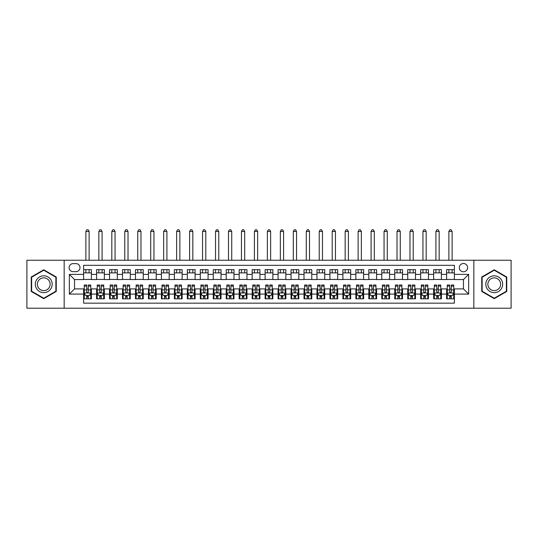 <?xml version="1.0" encoding="UTF-8"?>
<svg xmlns="http://www.w3.org/2000/svg" width="538" height="538" viewBox="0 0 538 538"><rect width="100%" height="100%" fill="white"/><g stroke="black" fill="none" stroke-linecap="round" stroke-linejoin="round"><path stroke-width="0.81" d="M463.46 263.492A4.149 4.149 0 0 0 459.311 267.642A4.149 4.149 0 0 0 463.46 271.784A4.149 4.149 0 0 0 467.609 267.642A4.149 4.149 0 0 0 463.46 263.492M473.83 308.213L511.1 308.213L511.1 260.251L473.83 260.251L473.83 308.213L64.17 308.213L64.17 260.251L26.9 260.251L26.9 308.213L64.17 308.213M454.381 269.646L446.607 269.646L446.607 274.38L441.422 274.38L441.422 279.565L446.607 279.565L446.607 274.38M441.422 274.38L441.422 269.646L433.641 269.646L433.641 274.38L428.456 274.38L428.456 279.565L433.641 279.565L433.641 274.38M428.456 274.38L428.456 269.646L420.676 269.646L420.676 274.38L415.491 274.38L415.491 279.565L420.676 279.565L420.676 274.38M415.491 274.38L415.491 269.646L407.717 269.646L407.717 274.38L402.525 274.38L402.525 279.565L407.717 279.565L407.717 274.38M402.525 274.38L402.525 269.646L394.751 269.646L394.751 274.38L389.566 274.38L389.566 279.565L394.751 279.565L394.751 274.38M389.566 274.38L389.566 269.646L381.785 269.646L381.785 274.38L376.6 274.38L376.6 279.565L381.785 279.565L381.785 274.38M376.6 274.38L376.6 269.646L368.819 269.646L368.819 274.38L363.634 274.38L363.634 279.565L368.819 279.565L368.819 274.38M363.634 274.38L363.634 269.646L355.86 269.646L355.86 274.38L350.675 274.38L350.675 279.565L355.86 279.565L355.86 274.38M350.675 274.38L350.675 269.646L342.894 269.646L342.894 274.38L337.709 274.38L337.709 279.565L342.894 279.565L342.894 274.38M337.709 274.38L337.709 269.646L329.928 269.646L329.928 274.38L324.744 274.38L324.744 279.565L329.928 279.565L329.928 274.38M324.744 274.38L324.744 269.646L316.969 269.646L316.969 274.38L311.778 274.38L311.778 279.565L316.969 279.565L316.969 274.38M311.778 274.38L311.778 269.646L304.004 269.646L304.004 274.38L298.819 274.38L298.819 279.565L304.004 279.565L304.004 274.38M298.819 274.38L298.819 269.646L291.038 269.646L291.038 274.38L285.853 274.38L285.853 279.565L291.038 279.565L291.038 274.38M285.853 274.38L285.853 269.646L278.072 269.646L278.072 274.38L272.887 274.38L272.887 279.565L278.072 279.565L278.072 274.38M272.887 274.38L272.887 269.646L265.113 269.646L265.113 274.38L259.928 274.38L259.928 279.565L265.113 279.565L265.113 274.38M259.928 274.38L259.928 269.646L252.147 269.646L252.147 274.38L246.962 274.38L246.962 279.565L252.147 279.565L252.147 274.38M246.962 274.38L246.962 269.646L239.181 269.646L239.181 274.38L233.996 274.38L233.996 279.565L239.181 279.565L239.181 274.38M233.996 274.38L233.996 269.646L226.222 269.646L226.222 274.38L221.031 274.38L221.031 279.565L226.222 279.565L226.222 274.38M221.031 274.38L221.031 269.646L213.256 269.646L213.256 274.38L208.071 274.38L208.071 279.565L213.256 279.565L213.256 274.38M208.071 274.38L208.071 269.646L200.291 269.646L200.291 274.38L195.106 274.38L195.106 279.565L200.291 279.565L200.291 274.38M195.106 274.38L195.106 269.646L187.325 269.646L187.325 274.38L182.14 274.38L182.14 279.565L187.325 279.565L187.325 274.38M182.14 274.38L182.14 269.646L174.366 269.646L174.366 274.38L169.181 274.38L169.181 279.565L174.366 279.565L174.366 274.38M169.181 274.38L169.181 269.646L161.4 269.646L161.4 274.38L156.215 274.38L156.215 279.565L161.4 279.565L161.4 274.38M156.215 274.38L156.215 269.646L148.434 269.646L148.434 274.38L143.249 274.38L143.249 279.565L148.434 279.565L148.434 274.38M143.249 274.38L143.249 269.646L135.475 269.646L135.475 274.38L130.283 274.38L130.283 279.565L135.475 279.565L135.475 274.38M130.283 274.38L130.283 269.646L122.509 269.646L122.509 274.38L117.324 274.38L117.324 279.565L122.509 279.565L122.509 274.38M117.324 274.38L117.324 269.646L109.544 269.646L109.544 274.38L104.359 274.38L104.359 279.565L109.544 279.565L109.544 274.38M104.359 274.38L104.359 269.646L96.578 269.646L96.578 279.565L91.393 279.565L91.393 269.646L83.619 269.646M83.619 298.819L91.393 298.819L91.393 288.899L96.578 288.899L96.578 298.819L104.359 298.819L104.359 288.899L109.544 288.899L109.544 294.084L104.359 294.084M109.544 294.084L109.544 298.819L117.324 298.819L117.324 288.899L122.509 288.899L122.509 294.084L117.324 294.084M122.509 294.084L122.509 298.819L130.283 298.819L130.283 288.899L135.475 288.899L135.475 294.084L130.283 294.084M135.475 294.084L135.475 298.819L143.249 298.819L143.249 288.899L148.434 288.899L148.434 294.084L143.249 294.084M148.434 294.084L148.434 298.819L156.215 298.819L156.215 288.899L161.4 288.899L161.4 294.084L156.215 294.084M161.4 294.084L161.4 298.819L169.181 298.819L169.181 288.899L174.366 288.899L174.366 294.084L169.181 294.084M174.366 294.084L174.366 298.819L182.14 298.819L182.14 288.899L187.325 288.899L187.325 294.084L182.14 294.084M187.325 294.084L187.325 298.819L195.106 298.819L195.106 288.899L200.291 288.899L200.291 294.084L195.106 294.084M200.291 294.084L200.291 298.819L208.071 298.819L208.071 288.899L213.256 288.899L213.256 294.084L208.071 294.084M213.256 294.084L213.256 298.819L221.031 298.819L221.031 288.899L226.222 288.899L226.222 294.084L221.031 294.084M226.222 294.084L226.222 298.819L233.996 298.819L233.996 288.899L239.181 288.899L239.181 294.084L233.996 294.084M239.181 294.084L239.181 298.819L246.962 298.819L246.962 288.899L252.147 288.899L252.147 294.084L246.962 294.084M252.147 294.084L252.147 298.819L259.928 298.819L259.928 288.899L265.113 288.899L265.113 294.084L259.928 294.084M265.113 294.084L265.113 298.819L272.887 298.819L272.887 288.899L278.072 288.899L278.072 294.084L272.887 294.084M278.072 294.084L278.072 298.819L285.853 298.819L285.853 288.899L291.038 288.899L291.038 294.084L285.853 294.084M291.038 294.084L291.038 298.819L298.819 298.819L298.819 288.899L304.004 288.899L304.004 294.084L298.819 294.084M304.004 294.084L304.004 298.819L311.778 298.819L311.778 288.899L316.969 288.899L316.969 294.084L311.778 294.084M316.969 294.084L316.969 298.819L324.744 298.819L324.744 288.899L329.928 288.899L329.928 294.084L324.744 294.084M329.928 294.084L329.928 298.819L337.709 298.819L337.709 288.899L342.894 288.899L342.894 294.084L337.709 294.084M342.894 294.084L342.894 298.819L350.675 298.819L350.675 288.899L355.86 288.899L355.86 294.084L350.675 294.084M355.86 294.084L355.86 298.819L363.634 298.819L363.634 288.899L368.819 288.899L368.819 294.084L363.634 294.084M368.819 294.084L368.819 298.819L376.6 298.819L376.6 288.899L381.785 288.899L381.785 294.084L376.6 294.084M381.785 294.084L381.785 298.819L389.566 298.819L389.566 288.899L394.751 288.899L394.751 294.084L389.566 294.084M394.751 294.084L394.751 298.819L402.525 298.819L402.525 288.899L407.717 288.899L407.717 294.084L402.525 294.084M407.717 294.084L407.717 298.819L415.491 298.819L415.491 288.899L420.676 288.899L420.676 294.084L415.491 294.084M420.676 294.084L420.676 298.819L428.456 298.819L428.456 288.899L433.641 288.899L433.641 294.084L428.456 294.084M433.641 294.084L433.641 298.819L441.422 298.819L441.422 288.899L446.607 288.899L446.607 294.084L441.422 294.084M73.114 271.656L75.966 271.656A4.022 4.022 0 0 0 79.987 267.642A4.022 4.022 0 0 0 75.966 263.62L73.114 263.62A4.022 4.022 0 0 0 69.099 267.642A4.022 4.022 0 0 0 73.114 271.656M473.83 260.251L64.17 260.251M454.381 274.38L454.381 265.308L83.619 265.308L83.619 279.565L74.54 279.565L74.54 288.899L83.619 288.899L83.619 303.163L454.381 303.163L454.381 288.899L463.46 288.899L463.46 279.565L454.381 279.565L454.381 274.38L468.645 274.38L468.645 294.084L454.381 294.084M83.619 294.084L69.355 294.084L69.355 274.38L83.619 274.38M446.607 294.084L446.607 298.819L454.381 298.819M83.619 272.887L91.393 272.887M83.619 279.437L91.393 279.437M83.619 289.027L84.264 289.027M86.726 289.027L88.286 289.027M90.747 289.027L91.393 289.027M83.619 295.577L84.264 295.577M86.726 295.577L88.286 295.577M90.747 295.577L91.393 295.577M96.578 279.437L104.359 279.437M96.578 272.887L104.359 272.887M96.578 289.027L97.23 289.027M99.691 289.027L101.245 289.027M103.713 289.027L104.359 289.027M96.578 295.577L97.23 295.577M99.691 295.577L101.245 295.577M103.713 295.577L104.359 295.577M109.544 289.027L110.196 289.027M112.657 289.027L114.211 289.027M116.672 289.027L117.324 289.027M109.544 295.577L110.196 295.577M112.657 295.577L114.211 295.577M116.672 295.577L117.324 295.577M109.544 272.887L117.324 272.887M109.544 279.437L117.324 279.437M122.509 289.027L123.155 289.027M125.623 289.027L127.176 289.027M129.638 289.027L130.283 289.027M122.509 295.577L123.155 295.577M125.623 295.577L127.176 295.577M129.638 295.577L130.283 295.577M122.509 272.887L130.283 272.887M122.509 279.437L130.283 279.437M135.475 289.027L136.121 289.027M138.582 289.027L140.142 289.027M142.604 289.027L143.249 289.027M135.475 295.577L136.121 295.577M138.582 295.577L140.142 295.577M142.604 295.577L143.249 295.577M135.475 272.887L143.249 272.887M135.475 279.437L143.249 279.437M148.434 289.027L149.087 289.027M151.548 289.027L153.101 289.027M155.569 289.027L156.215 289.027M148.434 295.577L149.087 295.577M151.548 295.577L153.101 295.577M155.569 295.577L156.215 295.577M148.434 272.887L156.215 272.887M148.434 279.437L156.215 279.437M161.4 289.027L162.046 289.027M164.514 289.027L166.067 289.027M168.528 289.027L169.181 289.027M161.4 295.577L162.046 295.577M164.514 295.577L166.067 295.577M168.528 295.577L169.181 295.577M161.4 272.887L169.181 272.887M161.4 279.437L169.181 279.437M174.366 289.027L175.011 289.027M177.473 289.027L179.033 289.027M181.494 289.027L182.14 289.027M174.366 295.577L175.011 295.577M177.473 295.577L179.033 295.577M181.494 295.577L182.14 295.577M174.366 272.887L182.14 272.887M174.366 279.437L182.14 279.437M187.325 289.027L187.977 289.027M190.439 289.027L191.992 289.027M194.46 289.027L195.106 289.027M187.325 295.577L187.977 295.577M190.439 295.577L191.992 295.577M194.46 295.577L195.106 295.577M187.325 272.887L195.106 272.887M187.325 279.437L195.106 279.437M200.291 289.027L200.943 289.027M203.404 289.027L204.958 289.027M207.419 289.027L208.071 289.027M200.291 295.577L200.943 295.577M203.404 295.577L204.958 295.577M207.419 295.577L208.071 295.577M200.291 272.887L208.071 272.887M200.291 279.437L208.071 279.437M213.256 289.027L213.902 289.027M216.363 289.027L217.924 289.027M220.385 289.027L221.031 289.027M213.256 295.577L213.902 295.577M216.363 295.577L217.924 295.577M220.385 295.577L221.031 295.577M213.256 272.887L221.031 272.887M213.256 279.437L221.031 279.437M226.222 289.027L226.868 289.027M229.329 289.027L230.889 289.027M233.351 289.027L233.996 289.027M226.222 295.577L226.868 295.577M229.329 295.577L230.889 295.577M233.351 295.577L233.996 295.577M226.222 272.887L233.996 272.887M226.222 279.437L233.996 279.437M239.181 289.027L239.834 289.027M242.295 289.027L243.849 289.027M246.317 289.027L246.962 289.027M239.181 295.577L239.834 295.577M242.295 295.577L243.849 295.577M246.317 295.577L246.962 295.577M239.181 272.887L246.962 272.887M239.181 279.437L246.962 279.437M252.147 289.027L252.793 289.027M255.261 289.027L256.814 289.027M259.276 289.027L259.928 289.027M252.147 295.577L252.793 295.577M255.261 295.577L256.814 295.577M259.276 295.577L259.928 295.577M252.147 272.887L259.928 272.887M252.147 279.437L259.928 279.437M265.113 289.027L265.759 289.027M268.22 289.027L269.78 289.027M272.241 289.027L272.887 289.027M265.113 295.577L265.759 295.577M268.22 295.577L269.78 295.577M272.241 295.577L272.887 295.577M265.113 272.887L272.887 272.887M265.113 279.437L272.887 279.437M278.072 289.027L278.724 289.027M281.186 289.027L282.739 289.027M285.207 289.027L285.853 289.027M278.072 295.577L278.724 295.577M281.186 295.577L282.739 295.577M285.207 295.577L285.853 295.577M278.072 272.887L285.853 272.887M278.072 279.437L285.853 279.437M291.038 289.027L291.683 289.027M294.151 289.027L295.705 289.027M298.166 289.027L298.819 289.027M291.038 295.577L291.683 295.577M294.151 295.577L295.705 295.577M298.166 295.577L298.819 295.577M291.038 272.887L298.819 272.887M291.038 279.437L298.819 279.437M304.004 289.027L304.649 289.027M307.111 289.027L308.671 289.027M311.132 289.027L311.778 289.027M304.004 295.577L304.649 295.577M307.111 295.577L308.671 295.577M311.132 295.577L311.778 295.577M304.004 272.887L311.778 272.887M304.004 279.437L311.778 279.437M316.969 289.027L317.615 289.027M320.076 289.027L321.637 289.027M324.098 289.027L324.744 289.027M316.969 295.577L317.615 295.577M320.076 295.577L321.637 295.577M324.098 295.577L324.744 295.577M316.969 272.887L324.744 272.887M316.969 279.437L324.744 279.437M329.928 289.027L330.581 289.027M333.042 289.027L334.596 289.027M337.057 289.027L337.709 289.027M329.928 295.577L330.581 295.577M333.042 295.577L334.596 295.577M337.057 295.577L337.709 295.577M329.928 272.887L337.709 272.887M329.928 279.437L337.709 279.437M342.894 289.027L343.54 289.027M346.008 289.027L347.561 289.027M350.023 289.027L350.675 289.027M342.894 295.577L343.54 295.577M346.008 295.577L347.561 295.577M350.023 295.577L350.675 295.577M342.894 272.887L350.675 272.887M342.894 279.437L350.675 279.437M355.86 289.027L356.506 289.027M358.967 289.027L360.527 289.027M362.989 289.027L363.634 289.027M355.86 295.577L356.506 295.577M358.967 295.577L360.527 295.577M362.989 295.577L363.634 295.577M355.86 272.887L363.634 272.887M355.86 279.437L363.634 279.437M368.819 289.027L369.471 289.027M371.933 289.027L373.486 289.027M375.954 289.027L376.6 289.027M368.819 295.577L369.471 295.577M371.933 295.577L373.486 295.577M375.954 295.577L376.6 295.577M368.819 272.887L376.6 272.887M368.819 279.437L376.6 279.437M381.785 289.027L382.431 289.027M384.899 289.027L386.452 289.027M388.913 289.027L389.566 289.027M381.785 295.577L382.431 295.577M384.899 295.577L386.452 295.577M388.913 295.577L389.566 295.577M381.785 272.887L389.566 272.887M381.785 279.437L389.566 279.437M394.751 289.027L395.396 289.027M397.858 289.027L399.418 289.027M401.879 289.027L402.525 289.027M394.751 295.577L395.396 295.577M397.858 295.577L399.418 295.577M401.879 295.577L402.525 295.577M394.751 272.887L402.525 272.887M394.751 279.437L402.525 279.437M407.717 289.027L408.362 289.027M410.824 289.027L412.377 289.027M414.845 289.027L415.491 289.027M407.717 295.577L408.362 295.577M410.824 295.577L412.377 295.577M414.845 295.577L415.491 295.577M407.717 272.887L415.491 272.887M407.717 279.437L415.491 279.437M420.676 289.027L421.328 289.027M423.789 289.027L425.343 289.027M427.804 289.027L428.456 289.027M420.676 295.577L421.328 295.577M423.789 295.577L425.343 295.577M427.804 295.577L428.456 295.577M420.676 272.887L428.456 272.887M420.676 279.437L428.456 279.437M433.641 289.027L434.287 289.027M436.755 289.027L438.309 289.027M440.77 289.027L441.422 289.027M433.641 295.577L434.287 295.577M436.755 295.577L438.309 295.577M440.77 295.577L441.422 295.577M433.641 272.887L441.422 272.887M433.641 279.437L441.422 279.437M446.607 289.027L447.253 289.027M449.714 289.027L451.274 289.027M453.736 289.027L454.381 289.027M446.607 295.577L447.253 295.577M449.714 295.577L451.274 295.577M453.736 295.577L454.381 295.577M446.607 272.887L454.381 272.887M446.607 279.437L454.381 279.437M74.54 279.565L69.355 274.38M74.54 288.899L69.355 294.084M468.645 274.38L463.46 279.565M468.645 294.084L463.46 288.899M43.753 298.677L56.261 291.455L56.261 277.009L43.753 269.787L31.244 277.009L31.244 291.455L43.753 298.677M506.756 277.009L494.247 269.787L481.739 277.009L481.739 291.455L494.247 298.677L506.756 291.455L506.756 277.009M86.726 297.131L88.286 297.131M84.264 286.068L86.726 286.068L86.726 285.012L84.264 285.012L84.264 292.921L85.562 295.51L89.449 295.51L90.747 292.921L90.747 285.012L88.286 285.012L88.286 286.068L90.747 286.068M90.747 292.921L90.747 298.819M84.264 292.921L84.264 298.819M88.286 295.51L88.286 298.819M86.726 298.819L86.726 295.51M86.726 286.068L86.726 291.946C87.243 292.948 87.761 292.948 88.286 291.946L88.286 286.068M89.126 272.887L89.126 269.646M89.126 260.251L89.126 231.468L85.885 231.468L85.885 260.251M85.885 272.887L85.885 269.646M85.885 231.468L86.86 229.787L88.151 229.787L89.126 231.468M43.753 275.806A8.426 8.426 0 0 0 35.326 284.232A8.426 8.426 0 0 0 43.753 292.659A8.426 8.426 0 0 0 52.179 284.232A8.426 8.426 0 0 0 43.753 275.806M43.753 277.85A6.382 6.382 0 0 0 37.371 284.232A6.382 6.382 0 0 0 43.753 290.614A6.382 6.382 0 0 0 50.135 284.232A6.382 6.382 0 0 0 43.753 277.85M55.871 291.233L43.753 298.227L31.634 291.233L31.634 277.231L43.753 270.237L55.871 277.231L55.871 291.233M486.951 280.022A8.426 8.426 0 0 0 490.031 291.529A8.426 8.426 0 0 0 501.544 288.449A8.426 8.426 0 0 0 498.457 276.935A8.426 8.426 0 0 0 486.951 280.022M488.719 281.044A6.382 6.382 0 0 0 491.06 289.76A6.382 6.382 0 0 0 499.775 287.42A6.382 6.382 0 0 0 497.435 278.704A6.382 6.382 0 0 0 488.719 281.044M506.366 277.231L506.366 291.233L494.247 298.227L482.129 291.233L482.129 277.231L494.247 270.237L506.366 277.231M99.691 297.131L101.245 297.131M97.23 286.068L99.691 286.068L99.691 285.012L97.23 285.012L97.23 292.921L98.528 295.51L102.415 295.51L103.713 292.921L103.713 285.012L101.245 285.012L101.245 286.068L103.713 286.068M103.713 292.921L103.713 298.819M97.23 292.921L97.23 298.819M101.245 295.51L101.245 298.819M99.691 298.819L99.691 295.51M99.691 286.068L99.691 291.946C100.209 292.948 100.727 292.948 101.245 291.946L101.245 286.068M102.092 272.887L102.092 269.646M102.092 260.251L102.092 231.468L98.851 231.468L98.851 260.251M98.851 272.887L98.851 269.646M98.851 231.468L99.819 229.787L101.117 229.787L102.092 231.468M112.657 297.131L114.211 297.131M110.196 286.068L112.657 286.068L112.657 285.012L110.196 285.012L110.196 292.921L111.487 295.51L115.381 295.51L116.672 292.921L116.672 285.012L114.211 285.012L114.211 286.068L116.672 286.068M116.672 292.921L116.672 298.819M110.196 292.921L110.196 298.819M114.211 295.51L114.211 298.819M112.657 298.819L112.657 295.51M112.657 286.068L112.657 291.946C113.175 292.948 113.693 292.948 114.211 291.946L114.211 286.068M115.051 272.887L115.051 269.646M115.051 260.251L115.051 231.468L111.817 231.468L111.817 260.251M111.817 272.887L111.817 269.646M111.817 231.468L112.785 229.787L114.083 229.787L115.051 231.468M125.623 297.131L127.176 297.131M123.155 286.068L125.623 286.068L125.623 285.012L123.155 285.012L123.155 292.921L124.453 295.51L128.34 295.51L129.638 292.921L129.638 285.012L127.176 285.012L127.176 286.068L129.638 286.068M129.638 292.921L129.638 298.819M123.155 292.921L123.155 298.819M127.176 295.51L127.176 298.819M125.623 298.819L125.623 295.51M125.623 286.068L125.623 291.946C126.141 292.948 126.659 292.948 127.176 291.946L127.176 286.068M128.017 272.887L128.017 269.646M128.017 260.251L128.017 231.468L124.776 231.468L124.776 260.251M124.776 272.887L124.776 269.646M124.776 231.468L125.751 229.787L127.049 229.787L128.017 231.468M138.582 297.131L140.142 297.131M136.121 286.068L138.582 286.068L138.582 285.012L136.121 285.012L136.121 292.921L137.419 295.51L141.306 295.51L142.604 292.921L142.604 285.012L140.142 285.012L140.142 286.068L142.604 286.068M142.604 292.921L142.604 298.819M136.121 292.921L136.121 298.819M140.142 295.51L140.142 298.819M138.582 298.819L138.582 295.51M138.582 286.068L138.582 291.946C139.1 292.948 139.618 292.948 140.142 291.946L140.142 286.068M140.983 272.887L140.983 269.646M140.983 260.251L140.983 231.468L137.741 231.468L137.741 260.251M137.741 272.887L137.741 269.646M137.741 231.468L138.717 229.787L140.008 229.787L140.983 231.468M151.548 297.131L153.101 297.131M149.087 286.068L151.548 286.068L151.548 285.012L149.087 285.012L149.087 292.921L150.378 295.51L154.272 295.51L155.569 292.921L155.569 285.012L153.101 285.012L153.101 286.068L155.569 286.068M155.569 292.921L155.569 298.819M149.087 292.921L149.087 298.819M153.101 295.51L153.101 298.819M151.548 298.819L151.548 295.51M151.548 286.068L151.548 291.946C152.066 292.948 152.584 292.948 153.101 291.946L153.101 286.068M153.949 272.887L153.949 269.646M153.949 260.251L153.949 231.468L150.707 231.468L150.707 260.251M150.707 272.887L150.707 269.646M150.707 231.468L151.676 229.787L152.974 229.787L153.949 231.468M164.514 297.131L166.067 297.131M162.046 286.068L164.514 286.068L164.514 285.012L162.046 285.012L162.046 292.921L163.344 295.51L167.231 295.51L168.528 292.921L168.528 285.012L166.067 285.012L166.067 286.068L168.528 286.068M168.528 292.921L168.528 298.819M162.046 292.921L162.046 298.819M166.067 295.51L166.067 298.819M164.514 298.819L164.514 295.51M164.514 286.068L164.514 291.946C165.031 292.948 165.549 292.948 166.067 291.946L166.067 286.068M166.908 272.887L166.908 269.646M166.908 260.251L166.908 231.468L163.666 231.468L163.666 260.251M163.666 272.887L163.666 269.646M163.666 231.468L164.641 229.787L165.939 229.787L166.908 231.468M177.473 297.131L179.033 297.131M175.011 286.068L177.473 286.068L177.473 285.012L175.011 285.012L175.011 292.921L176.309 295.51L180.196 295.51L181.494 292.921L181.494 285.012L179.033 285.012L179.033 286.068L181.494 286.068M181.494 292.921L181.494 298.819M175.011 292.921L175.011 298.819M179.033 295.51L179.033 298.819M177.473 298.819L177.473 295.51M177.473 286.068L177.473 291.946C177.991 292.948 178.508 292.948 179.033 291.946L179.033 286.068M179.874 272.887L179.874 269.646M179.874 260.251L179.874 231.468L176.632 231.468L176.632 260.251M176.632 272.887L176.632 269.646M176.632 231.468L177.607 229.787L178.898 229.787L179.874 231.468M190.439 297.131L191.992 297.131M187.977 286.068L190.439 286.068L190.439 285.012L187.977 285.012L187.977 292.921L189.275 295.51L193.162 295.51L194.46 292.921L194.46 285.012L191.992 285.012L191.992 286.068L194.46 286.068M194.46 292.921L194.46 298.819M187.977 292.921L187.977 298.819M191.992 295.51L191.992 298.819M190.439 298.819L190.439 295.51M190.439 286.068L190.439 291.946C190.956 292.948 191.474 292.948 191.992 291.946L191.992 286.068M192.839 272.887L192.839 269.646M192.839 260.251L192.839 231.468L189.598 231.468L189.598 260.251M189.598 272.887L189.598 269.646M189.598 231.468L190.566 229.787L191.864 229.787L192.839 231.468M203.404 297.131L204.958 297.131M200.943 286.068L203.404 286.068L203.404 285.012L200.943 285.012L200.943 292.921L202.234 295.51L206.128 295.51L207.419 292.921L207.419 285.012L204.958 285.012L204.958 286.068L207.419 286.068M207.419 292.921L207.419 298.819M200.943 292.921L200.943 298.819M204.958 295.51L204.958 298.819M203.404 298.819L203.404 295.51M203.404 286.068L203.404 291.946C203.922 292.948 204.44 292.948 204.958 291.946L204.958 286.068M205.798 272.887L205.798 269.646M205.798 260.251L205.798 231.468L202.557 231.468L202.557 260.251M202.557 272.887L202.557 269.646M202.557 231.468L203.532 229.787L204.83 229.787L205.798 231.468M216.363 297.131L217.924 297.131M213.902 286.068L216.363 286.068L216.363 285.012L213.902 285.012L213.902 292.921L215.2 295.51L219.087 295.51L220.385 292.921L220.385 285.012L217.924 285.012L217.924 286.068L220.385 286.068M220.385 292.921L220.385 298.819M213.902 292.921L213.902 298.819M217.924 295.51L217.924 298.819M216.363 298.819L216.363 295.51M216.363 286.068L216.363 291.946C216.881 292.948 217.406 292.948 217.924 291.946L217.924 286.068M218.764 272.887L218.764 269.646M218.764 260.251L218.764 231.468L215.523 231.468L215.523 260.251M215.523 272.887L215.523 269.646M215.523 231.468L216.498 229.787L217.796 229.787L218.764 231.468M229.329 297.131L230.889 297.131M226.868 286.068L229.329 286.068L229.329 285.012L226.868 285.012L226.868 292.921L228.166 295.51L232.053 295.51L233.351 292.921L233.351 285.012L230.889 285.012L230.889 286.068L233.351 286.068M233.351 292.921L233.351 298.819M226.868 292.921L226.868 298.819M230.889 295.51L230.889 298.819M229.329 298.819L229.329 295.51M229.329 286.068L229.329 291.946C229.847 292.948 230.365 292.948 230.889 291.946L230.889 286.068M231.73 272.887L231.73 269.646M231.73 260.251L231.73 231.468L228.489 231.468L228.489 260.251M228.489 272.887L228.489 269.646M228.489 231.468L229.457 229.787L230.755 229.787L231.73 231.468M242.295 297.131L243.849 297.131M239.834 286.068L242.295 286.068L242.295 285.012L239.834 285.012L239.834 292.921L241.125 295.51L245.019 295.51L246.317 292.921L246.317 285.012L243.849 285.012L243.849 286.068L246.317 286.068M246.317 292.921L246.317 298.819M239.834 292.921L239.834 298.819M243.849 295.51L243.849 298.819M242.295 298.819L242.295 295.51M242.295 286.068L242.295 291.946C242.813 292.948 243.331 292.948 243.849 291.946L243.849 286.068M244.696 272.887L244.696 269.646M244.696 260.251L244.696 231.468L241.454 231.468L241.454 260.251M241.454 272.887L241.454 269.646M241.454 231.468L242.423 229.787L243.721 229.787L244.696 231.468M255.261 297.131L256.814 297.131M252.793 286.068L255.261 286.068L255.261 285.012L252.793 285.012L252.793 292.921L254.091 295.51L257.978 295.51L259.276 292.921L259.276 285.012L256.814 285.012L256.814 286.068L259.276 286.068M259.276 292.921L259.276 298.819M252.793 292.921L252.793 298.819M256.814 295.51L256.814 298.819M255.261 298.819L255.261 295.51M255.261 286.068L255.261 291.946C255.779 292.948 256.296 292.948 256.814 291.946L256.814 286.068M257.655 272.887L257.655 269.646M257.655 260.251L257.655 231.468L254.413 231.468L254.413 260.251M254.413 272.887L254.413 269.646M254.413 231.468L255.389 229.787L256.687 229.787L257.655 231.468M268.22 297.131L269.78 297.131M265.759 286.068L268.22 286.068L268.22 285.012L265.759 285.012L265.759 292.921L267.056 295.51L270.944 295.51L272.241 292.921L272.241 285.012L269.78 285.012L269.78 286.068L272.241 286.068M272.241 292.921L272.241 298.819M265.759 292.921L265.759 298.819M269.78 295.51L269.78 298.819M268.22 298.819L268.22 295.51M268.22 286.068L268.22 291.946C268.738 292.948 269.256 292.948 269.78 291.946L269.78 286.068M270.621 272.887L270.621 269.646M270.621 260.251L270.621 231.468L267.379 231.468L267.379 260.251M267.379 272.887L267.379 269.646M267.379 231.468L268.354 229.787L269.646 229.787L270.621 231.468M281.186 297.131L282.739 297.131M278.724 286.068L281.186 286.068L281.186 285.012L278.724 285.012L278.724 292.921L280.022 295.51L283.909 295.51L285.207 292.921L285.207 285.012L282.739 285.012L282.739 286.068L285.207 286.068M285.207 292.921L285.207 298.819M278.724 292.921L278.724 298.819M282.739 295.51L282.739 298.819M281.186 298.819L281.186 295.51M281.186 286.068L281.186 291.946C281.704 292.948 282.221 292.948 282.739 291.946L282.739 286.068M283.587 272.887L283.587 269.646M283.587 260.251L283.587 231.468L280.345 231.468L280.345 260.251M280.345 272.887L280.345 269.646M280.345 231.468L281.313 229.787L282.611 229.787L283.587 231.468M294.151 297.131L295.705 297.131M291.683 286.068L294.151 286.068L294.151 285.012L291.683 285.012L291.683 292.921L292.981 295.51L296.875 295.51L298.166 292.921L298.166 285.012L295.705 285.012L295.705 286.068L298.166 286.068M298.166 292.921L298.166 298.819M291.683 292.921L291.683 298.819M295.705 295.51L295.705 298.819M294.151 298.819L294.151 295.51M294.151 286.068L294.151 291.946C294.669 292.948 295.187 292.948 295.705 291.946L295.705 286.068M296.546 272.887L296.546 269.646M296.546 260.251L296.546 231.468L293.304 231.468L293.304 260.251M293.304 272.887L293.304 269.646M293.304 231.468L294.279 229.787L295.577 229.787L296.546 231.468M307.111 297.131L308.671 297.131M304.649 286.068L307.111 286.068L307.111 285.012L304.649 285.012L304.649 292.921L305.947 295.51L309.834 295.51L311.132 292.921L311.132 285.012L308.671 285.012L308.671 286.068L311.132 286.068M311.132 292.921L311.132 298.819M304.649 292.921L304.649 298.819M308.671 295.51L308.671 298.819M307.111 298.819L307.111 295.51M307.111 286.068L307.111 291.946C307.628 292.948 308.153 292.948 308.671 291.946L308.671 286.068M309.511 272.887L309.511 269.646M309.511 260.251L309.511 231.468L306.27 231.468L306.27 260.251M306.27 272.887L306.27 269.646M306.27 231.468L307.245 229.787L308.543 229.787L309.511 231.468M320.076 297.131L321.637 297.131M317.615 286.068L320.076 286.068L320.076 285.012L317.615 285.012L317.615 292.921L318.913 295.51L322.8 295.51L324.098 292.921L324.098 285.012L321.637 285.012L321.637 286.068L324.098 286.068M324.098 292.921L324.098 298.819M317.615 292.921L317.615 298.819M321.637 295.51L321.637 298.819M320.076 298.819L320.076 295.51M320.076 286.068L320.076 291.946C320.594 292.948 321.112 292.948 321.637 291.946L321.637 286.068M322.477 272.887L322.477 269.646M322.477 260.251L322.477 231.468L319.236 231.468L319.236 260.251M319.236 272.887L319.236 269.646M319.236 231.468L320.204 229.787L321.502 229.787L322.477 231.468M333.042 297.131L334.596 297.131M330.581 286.068L333.042 286.068L333.042 285.012L330.581 285.012L330.581 292.921L331.872 295.51L335.766 295.51L337.057 292.921L337.057 285.012L334.596 285.012L334.596 286.068L337.057 286.068M337.057 292.921L337.057 298.819M330.581 292.921L330.581 298.819M334.596 295.51L334.596 298.819M333.042 298.819L333.042 295.51M333.042 286.068L333.042 291.946C333.56 292.948 334.078 292.948 334.596 291.946L334.596 286.068M335.443 272.887L335.443 269.646M335.443 260.251L335.443 231.468L332.202 231.468L332.202 260.251M332.202 272.887L332.202 269.646M332.202 231.468L333.17 229.787L334.468 229.787L335.443 231.468M346.008 297.131L347.561 297.131M343.54 286.068L346.008 286.068L346.008 285.012L343.54 285.012L343.54 292.921L344.838 295.51L348.725 295.51L350.023 292.921L350.023 285.012L347.561 285.012L347.561 286.068L350.023 286.068M350.023 292.921L350.023 298.819M343.54 292.921L343.54 298.819M347.561 295.51L347.561 298.819M346.008 298.819L346.008 295.51M346.008 286.068L346.008 291.946C346.526 292.948 347.044 292.948 347.561 291.946L347.561 286.068M348.402 272.887L348.402 269.646M348.402 260.251L348.402 231.468L345.161 231.468L345.161 260.251M345.161 272.887L345.161 269.646M345.161 231.468L346.136 229.787L347.434 229.787L348.402 231.468M358.967 297.131L360.527 297.131M356.506 286.068L358.967 286.068L358.967 285.012L356.506 285.012L356.506 292.921L357.804 295.51L361.691 295.51L362.989 292.921L362.989 285.012L360.527 285.012L360.527 286.068L362.989 286.068M362.989 292.921L362.989 298.819M356.506 292.921L356.506 298.819M360.527 295.51L360.527 298.819M358.967 298.819L358.967 295.51M358.967 286.068L358.967 291.946C359.485 292.948 360.003 292.948 360.527 291.946L360.527 286.068M361.368 272.887L361.368 269.646M361.368 260.251L361.368 231.468L358.126 231.468L358.126 260.251M358.126 272.887L358.126 269.646M358.126 231.468L359.102 229.787L360.393 229.787L361.368 231.468M371.933 297.131L373.486 297.131M369.471 286.068L371.933 286.068L371.933 285.012L369.471 285.012L369.471 292.921L370.769 295.51L374.656 295.51L375.954 292.921L375.954 285.012L373.486 285.012L373.486 286.068L375.954 286.068M375.954 292.921L375.954 298.819M369.471 292.921L369.471 298.819M373.486 295.51L373.486 298.819M371.933 298.819L371.933 295.51M371.933 286.068L371.933 291.946C372.451 292.948 372.969 292.948 373.486 291.946L373.486 286.068M374.334 272.887L374.334 269.646M374.334 260.251L374.334 231.468L371.092 231.468L371.092 260.251M371.092 272.887L371.092 269.646M371.092 231.468L372.061 229.787L373.359 229.787L374.334 231.468M384.899 297.131L386.452 297.131M382.431 286.068L384.899 286.068L384.899 285.012L382.431 285.012L382.431 292.921L383.728 295.51L387.622 295.51L388.913 292.921L388.913 285.012L386.452 285.012L386.452 286.068L388.913 286.068M388.913 292.921L388.913 298.819M382.431 292.921L382.431 298.819M386.452 295.51L386.452 298.819M384.899 298.819L384.899 295.51M384.899 286.068L384.899 291.946C385.416 292.948 385.934 292.948 386.452 291.946L386.452 286.068M387.293 272.887L387.293 269.646M387.293 260.251L387.293 231.468L384.051 231.468L384.051 260.251M384.051 272.887L384.051 269.646M384.051 231.468L385.026 229.787L386.324 229.787L387.293 231.468M397.858 297.131L399.418 297.131M395.396 286.068L397.858 286.068L397.858 285.012L395.396 285.012L395.396 292.921L396.694 295.51L400.581 295.51L401.879 292.921L401.879 285.012L399.418 285.012L399.418 286.068L401.879 286.068M401.879 292.921L401.879 298.819M395.396 292.921L395.396 298.819M399.418 295.51L399.418 298.819M397.858 298.819L397.858 295.51M397.858 286.068L397.858 291.946C398.376 292.948 398.9 292.948 399.418 291.946L399.418 286.068M400.259 272.887L400.259 269.646M400.259 260.251L400.259 231.468L397.017 231.468L397.017 260.251M397.017 272.887L397.017 269.646M397.017 231.468L397.992 229.787L399.283 229.787L400.259 231.468M410.824 297.131L412.377 297.131M408.362 286.068L410.824 286.068L410.824 285.012L408.362 285.012L408.362 292.921L409.66 295.51L413.547 295.51L414.845 292.921L414.845 285.012L412.377 285.012L412.377 286.068L414.845 286.068M414.845 292.921L414.845 298.819M408.362 292.921L408.362 298.819M412.377 295.51L412.377 298.819M410.824 298.819L410.824 295.51M410.824 286.068L410.824 291.946C411.341 292.948 411.859 292.948 412.377 291.946L412.377 286.068M413.224 272.887L413.224 269.646M413.224 260.251L413.224 231.468L409.983 231.468L409.983 260.251M409.983 272.887L409.983 269.646M409.983 231.468L410.951 229.787L412.249 229.787L413.224 231.468M423.789 297.131L425.343 297.131M421.328 286.068L423.789 286.068L423.789 285.012L421.328 285.012L421.328 292.921L422.619 295.51L426.513 295.51L427.804 292.921L427.804 285.012L425.343 285.012L425.343 286.068L427.804 286.068M427.804 292.921L427.804 298.819M421.328 292.921L421.328 298.819M425.343 295.51L425.343 298.819M423.789 298.819L423.789 295.51M423.789 286.068L423.789 291.946C424.307 292.948 424.825 292.948 425.343 291.946L425.343 286.068M426.183 272.887L426.183 269.646M426.183 260.251L426.183 231.468L422.949 231.468L422.949 260.251M422.949 272.887L422.949 269.646M422.949 231.468L423.917 229.787L425.215 229.787L426.183 231.468M436.755 297.131L438.309 297.131M434.287 286.068L436.755 286.068L436.755 285.012L434.287 285.012L434.287 292.921L435.585 295.51L439.472 295.51L440.77 292.921L440.77 285.012L438.309 285.012L438.309 286.068L440.77 286.068M440.77 292.921L440.77 298.819M434.287 292.921L434.287 298.819M438.309 295.51L438.309 298.819M436.755 298.819L436.755 295.51M436.755 286.068L436.755 291.946C437.273 292.948 437.791 292.948 438.309 291.946L438.309 286.068M439.149 272.887L439.149 269.646M439.149 260.251L439.149 231.468L435.908 231.468L435.908 260.251M435.908 272.887L435.908 269.646M435.908 231.468L436.883 229.787L438.181 229.787L439.149 231.468M449.714 297.131L451.274 297.131M447.253 286.068L449.714 286.068L449.714 285.012L447.253 285.012L447.253 292.921L448.551 295.51L452.438 295.51L453.736 292.921L453.736 285.012L451.274 285.012L451.274 286.068L453.736 286.068M453.736 292.921L453.736 298.819M447.253 292.921L447.253 298.819M451.274 295.51L451.274 298.819M449.714 298.819L449.714 295.51M449.714 286.068L449.714 291.946C450.232 292.948 450.75 292.948 451.274 291.946L451.274 286.068M452.115 272.887L452.115 269.646M452.115 260.251L452.115 231.468L448.874 231.468L448.874 260.251M448.874 272.887L448.874 269.646M448.874 231.468L449.849 229.787L451.14 229.787L452.115 231.468M96.578 294.084L91.393 294.084M96.578 274.38L91.393 274.38M84.298 292.981L90.714 292.981M90.747 294.797L89.806 294.797M85.206 294.797L84.264 294.797M88.286 289.915L90.747 289.915M84.264 289.915L86.726 289.915M86.726 296.303L88.286 296.303M97.264 292.981L103.679 292.981M103.713 294.797L102.771 294.797M98.172 294.797L97.23 294.797M101.245 289.915L103.713 289.915M97.23 289.915L99.691 289.915M99.691 296.303L101.245 296.303M110.223 292.981L116.645 292.981M116.672 294.797L115.737 294.797M111.131 294.797L110.196 294.797M114.211 289.915L116.672 289.915M110.196 289.915L112.657 289.915M112.657 296.303L114.211 296.303M123.189 292.981L129.604 292.981M129.638 294.797L128.696 294.797M124.096 294.797L123.155 294.797M127.176 289.915L129.638 289.915M123.155 289.915L125.623 289.915M125.623 296.303L127.176 296.303M136.154 292.981L142.57 292.981M142.604 294.797L141.662 294.797M137.062 294.797L136.121 294.797M140.142 289.915L142.604 289.915M136.121 289.915L138.582 289.915M138.582 296.303L140.142 296.303M149.113 292.981L155.536 292.981M155.569 294.797L154.628 294.797M150.021 294.797L149.087 294.797M153.101 289.915L155.569 289.915M149.087 289.915L151.548 289.915M151.548 296.303L153.101 296.303M162.079 292.981L168.495 292.981M168.528 294.797L167.594 294.797M162.987 294.797L162.046 294.797M166.067 289.915L168.528 289.915M162.046 289.915L164.514 289.915M164.514 296.303L166.067 296.303M175.045 292.981L181.461 292.981M181.494 294.797L180.553 294.797M175.953 294.797L175.011 294.797M179.033 289.915L181.494 289.915M175.011 289.915L177.473 289.915M177.473 296.303L179.033 296.303M188.011 292.981L194.426 292.981M194.46 294.797L193.519 294.797M188.919 294.797L187.977 294.797M191.992 289.915L194.46 289.915M187.977 289.915L190.439 289.915M190.439 296.303L191.992 296.303M200.97 292.981L207.392 292.981M207.419 294.797L206.484 294.797M201.878 294.797L200.943 294.797M204.958 289.915L207.419 289.915M200.943 289.915L203.404 289.915M203.404 296.303L204.958 296.303M213.936 292.981L220.351 292.981M220.385 294.797L219.443 294.797M214.844 294.797L213.902 294.797M217.924 289.915L220.385 289.915M213.902 289.915L216.363 289.915M216.363 296.303L217.924 296.303M226.901 292.981L233.317 292.981M233.351 294.797L232.409 294.797M227.809 294.797L226.868 294.797M230.889 289.915L233.351 289.915M226.868 289.915L229.329 289.915M229.329 296.303L230.889 296.303M239.861 292.981L246.283 292.981M246.317 294.797L245.375 294.797M240.768 294.797L239.834 294.797M243.849 289.915L246.317 289.915M239.834 289.915L242.295 289.915M242.295 296.303L243.849 296.303M252.826 292.981L259.242 292.981M259.276 294.797L258.334 294.797M253.734 294.797L252.793 294.797M256.814 289.915L259.276 289.915M252.793 289.915L255.261 289.915M255.261 296.303L256.814 296.303M265.792 292.981L272.208 292.981M272.241 294.797L271.3 294.797M266.7 294.797L265.759 294.797M269.78 289.915L272.241 289.915M265.759 289.915L268.22 289.915M268.22 296.303L269.78 296.303M278.758 292.981L285.174 292.981M285.207 294.797L284.266 294.797M279.666 294.797L278.724 294.797M282.739 289.915L285.207 289.915M278.724 289.915L281.186 289.915M281.186 296.303L282.739 296.303M291.717 292.981L298.139 292.981M298.166 294.797L297.232 294.797M292.625 294.797L291.683 294.797M295.705 289.915L298.166 289.915M291.683 289.915L294.151 289.915M294.151 296.303L295.705 296.303M304.683 292.981L311.099 292.981M311.132 294.797L310.191 294.797M305.591 294.797L304.649 294.797M308.671 289.915L311.132 289.915M304.649 289.915L307.111 289.915M307.111 296.303L308.671 296.303M317.649 292.981L324.064 292.981M324.098 294.797L323.156 294.797M318.557 294.797L317.615 294.797M321.637 289.915L324.098 289.915M317.615 289.915L320.076 289.915M320.076 296.303L321.637 296.303M330.608 292.981L337.03 292.981M337.057 294.797L336.122 294.797M331.516 294.797L330.581 294.797M334.596 289.915L337.057 289.915M330.581 289.915L333.042 289.915M333.042 296.303L334.596 296.303M343.574 292.981L349.989 292.981M350.023 294.797L349.081 294.797M344.481 294.797L343.54 294.797M347.561 289.915L350.023 289.915M343.54 289.915L346.008 289.915M346.008 296.303L347.561 296.303M356.539 292.981L362.955 292.981M362.989 294.797L362.047 294.797M357.447 294.797L356.506 294.797M360.527 289.915L362.989 289.915M356.506 289.915L358.967 289.915M358.967 296.303L360.527 296.303M369.505 292.981L375.921 292.981M375.954 294.797L375.013 294.797M370.406 294.797L369.471 294.797M373.486 289.915L375.954 289.915M369.471 289.915L371.933 289.915M371.933 296.303L373.486 296.303M382.464 292.981L388.887 292.981M388.913 294.797L387.979 294.797M383.372 294.797L382.431 294.797M386.452 289.915L388.913 289.915M382.431 289.915L384.899 289.915M384.899 296.303L386.452 296.303M395.43 292.981L401.846 292.981M401.879 294.797L400.938 294.797M396.338 294.797L395.396 294.797M399.418 289.915L401.879 289.915M395.396 289.915L397.858 289.915M397.858 296.303L399.418 296.303M408.396 292.981L414.811 292.981M414.845 294.797L413.904 294.797M409.304 294.797L408.362 294.797M412.377 289.915L414.845 289.915M408.362 289.915L410.824 289.915M410.824 296.303L412.377 296.303M421.355 292.981L427.777 292.981M427.804 294.797L426.869 294.797M422.263 294.797L421.328 294.797M425.343 289.915L427.804 289.915M421.328 289.915L423.789 289.915M423.789 296.303L425.343 296.303M434.321 292.981L440.736 292.981M440.77 294.797L439.828 294.797M435.229 294.797L434.287 294.797M438.309 289.915L440.77 289.915M434.287 289.915L436.755 289.915M436.755 296.303L438.309 296.303M447.286 292.981L453.702 292.981M453.736 294.797L452.794 294.797M448.194 294.797L447.253 294.797M451.274 289.915L453.736 289.915M447.253 289.915L449.714 289.915M449.714 296.303L451.274 296.303"/></g></svg>
